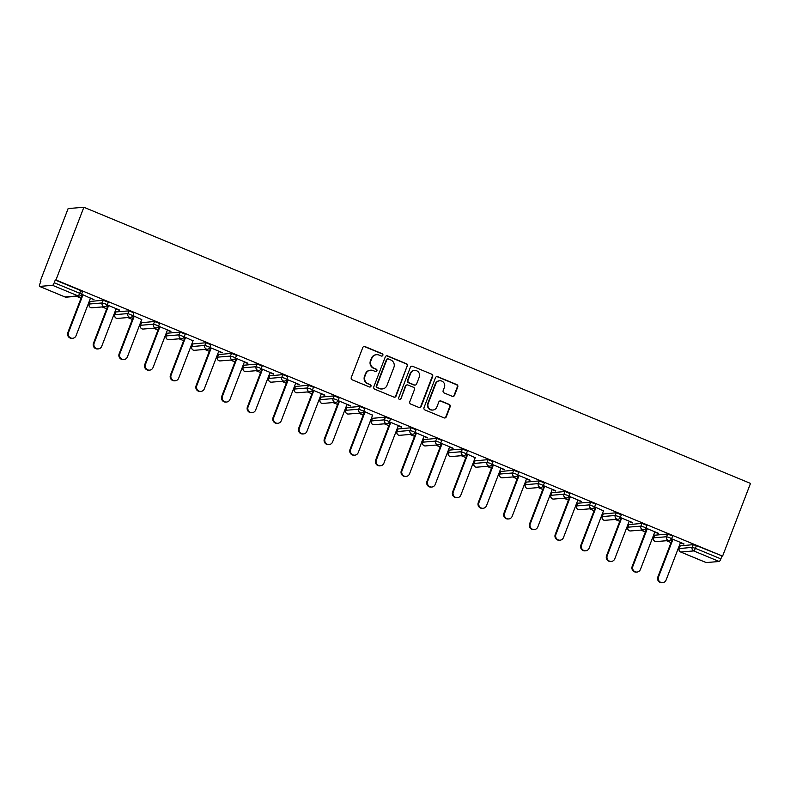 <?xml version="1.0" encoding="UTF-8"?>
<svg xmlns="http://www.w3.org/2000/svg" width="790" height="790" viewBox="0 0 790 790"><rect width="100%" height="100%" fill="white"/><g stroke="black" fill="none" stroke-linecap="round" stroke-linejoin="round"><path stroke-width="1.19" d="M382.854 355.322A1.254 1.215 85.2 0 0 382.172 353.683L365.019 346.583A1.797 1.738 85.2 0 0 362.768 347.58L351.274 377.521A1.797 1.738 85.2 0 0 352.251 379.852L369.404 386.952A1.254 1.215 85.2 0 0 370.974 386.261A1.254 1.215 85.2 0 0 370.293 384.631L368.081 383.713A5.737 5.55 85.2 0 1 364.95 376.247L365.908 373.749A5.737 5.55 85.2 0 1 373.117 370.569L375.339 371.488A1.254 1.215 85.2 0 0 376.919 370.787A1.254 1.215 85.2 0 0 376.238 369.157L374.016 368.239A5.737 5.55 85.2 0 1 370.895 360.773L371.853 358.275A5.737 5.55 85.2 0 1 379.062 355.095L381.284 356.014A1.254 1.215 85.2 0 0 382.854 355.322M381.6 356.093A1.254 1.215 85.2 0 0 381.718 353.723L364.565 346.622A1.797 1.738 85.2 0 0 364.012 346.494M369.72 387.041A1.254 1.215 85.2 0 0 369.839 384.671L368.081 383.713M375.665 371.567A1.254 1.215 85.2 0 0 375.773 369.197L374.016 368.239M452.285 396.323A1.797 1.738 85.2 0 0 454.536 395.326L457.756 386.922A1.797 1.738 85.2 0 0 456.788 384.592L437.739 376.702A1.797 1.738 85.2 0 0 435.488 377.699L423.993 407.64A1.797 1.738 85.2 0 0 424.971 409.971L444.01 417.861A1.797 1.738 85.2 0 0 446.261 416.873L450.162 406.722A1.797 1.738 85.2 0 0 449.184 404.391L441.037 401.014A1.797 1.738 85.2 0 0 438.786 402.011L436.85 407.038A4.799 4.641 85.2 0 1 432.93 410.03A4.799 4.641 85.2 0 1 428.219 403.463L435.784 383.752A4.799 4.641 85.2 0 1 439.704 380.76A4.799 4.641 85.2 0 1 444.415 387.327L443.16 390.615A1.797 1.738 85.2 0 0 444.128 392.946L452.285 396.323M722.593 556.12L55.952 279.966L83.868 207.257L750.5 483.411L722.593 556.12L696.415 545.614L695.368 548.329L720.865 558.886L721.902 556.18M407.561 366.135A1.797 1.738 85.2 0 0 406.583 363.795L387.544 355.905A1.797 1.738 85.2 0 0 385.293 356.902L373.788 386.843A1.797 1.738 85.2 0 0 374.766 389.184L393.815 397.074A1.797 1.738 85.2 0 0 396.067 396.076L407.107 366.165A1.797 1.738 85.2 0 0 406.129 363.834L387.08 355.944A1.797 1.738 85.2 0 0 386.527 355.816M412.637 366.303L431.686 374.193A1.797 1.738 85.2 0 1 432.663 376.524L421.169 406.475A1.797 1.738 85.2 0 1 418.917 407.462L410.76 404.095A1.797 1.738 85.2 0 1 409.783 401.755L414.454 389.618A1.797 1.738 85.2 0 0 413.476 387.278L408.065 385.046A1.797 1.738 85.2 0 0 405.813 386.034L400.965 398.683A1.254 1.215 85.2 0 1 399.938 399.464A1.254 1.215 85.2 0 1 398.703 397.745L410.385 367.301A1.797 1.738 85.2 0 1 412.637 366.303L431.686 374.193M83.868 207.257L68.128 208.57L40.211 281.27L40.784 281.517M52.565 285.328L39.569 286.415L65.056 296.971L78.052 295.894L52.565 285.328A2.745 0.622 -67.5 0 0 54.224 282.731L79.711 293.288L80.758 290.582L55.27 280.025L54.224 282.731M39.569 286.415A2.745 0.622 -67.5 0 1 39.5 286.405A2.745 0.622 -67.5 0 1 39.855 283.926L40.902 281.22L40.211 281.27M679.973 546.295L679.173 545.969M671.036 542.592L666.513 540.716M654.327 535.669L653.528 535.344M645.39 531.966L640.858 530.09M628.672 525.044L627.872 524.718M619.735 521.341L615.212 519.465M603.017 514.418L602.217 514.083M594.08 510.715L589.557 508.839M577.371 503.793L576.572 503.457M568.425 500.09L563.902 498.214M551.716 493.167L550.916 492.832M542.779 489.464L538.247 487.588M526.061 482.542L525.261 482.206M517.124 478.839L512.601 476.963M500.406 471.916L499.606 471.581M491.469 468.213L486.946 466.337M474.76 461.281L473.961 460.955M465.824 457.578L461.291 455.712M449.105 450.656L448.305 450.33M440.168 446.952L435.646 445.076M423.45 440.03L422.65 439.704M414.513 436.327L409.99 434.451M397.805 429.404L397.005 429.079M388.858 425.701L384.335 423.825M372.149 418.779L371.349 418.443M363.212 415.076L358.68 413.2M346.494 408.154L345.694 407.818M337.557 404.45L333.034 402.574M320.839 397.528L320.039 397.192M311.902 393.825L307.379 391.949M295.193 386.903L294.394 386.567M286.247 383.199L281.724 381.323M269.538 376.277L268.738 375.941M260.601 372.574L256.069 370.698M243.883 365.642L243.083 365.316M234.946 361.938L230.423 360.072M218.238 355.016L217.438 354.69M209.291 351.313L204.768 349.437M192.582 344.391L191.782 344.065M183.645 340.688L179.113 338.811M166.927 333.765L166.127 333.439M157.99 330.062L153.467 328.186M141.272 323.14L140.472 322.804M132.335 319.437L127.812 317.56M115.626 312.514L114.827 312.178M106.68 308.811L102.157 306.935M89.971 301.889L89.171 301.553M81.034 298.185L76.502 296.309M706.211 562.569L719.196 561.493L693.709 550.926L680.723 552.013L706.211 562.569A2.745 0.622 112.5 0 1 706.132 562.559A2.745 0.622 112.5 0 1 706.072 562.51M90.416 298.324L93.98 299.459M93.862 299.756L79.711 293.288A2.745 0.622 -67.5 0 1 78.052 295.894A2.745 2.656 85.2 0 0 79.257 296.082A2.745 2.745 0 0 0 81.587 294.334L82.624 291.619L80.758 290.582M81.459 294.611L82.269 294.956M680.22 545.86L693.255 544.656L696.415 545.614M55.952 279.966L55.27 280.025M654.564 535.235L667.609 534.03L672.636 536.035L671.589 538.74L683.982 543.875M628.919 524.609L641.954 523.405L646.98 525.399L645.934 528.115L658.337 533.24M603.264 513.984L616.299 512.769L621.325 514.774L620.288 517.49L632.681 522.615M590.653 502.144L595.67 504.148L594.633 506.864L589.607 504.859L590.653 502.144L577.658 503.23L576.621 505.936L589.607 504.859A2.745 2.656 -94.8 0 0 591.098 508.424A2.745 2.656 85.2 0 0 592.303 508.612A2.745 2.745 0 0 0 594.633 506.864M551.953 492.733L564.998 491.518L570.024 493.523L568.978 496.238L581.371 501.364M526.308 482.107L539.343 480.893L544.369 482.897L543.332 485.613L555.726 490.738M500.653 471.482L513.688 470.267L518.714 472.272L517.677 474.988L530.07 480.113M474.997 460.856L488.042 459.642L493.069 461.646L492.022 464.352L504.415 469.487M462.387 449.016L467.413 451.021L466.367 453.727L461.35 451.722L462.387 449.016L449.401 450.093L448.355 452.808L461.35 451.722A2.745 2.656 -94.8 0 0 462.831 455.287A2.745 2.656 85.2 0 0 464.036 455.475A2.745 2.745 0 0 0 466.367 453.727M423.697 439.596L436.732 438.391L441.758 440.395L440.721 443.101L453.114 448.236M398.041 428.97L411.077 427.765L416.103 429.77L415.066 432.476L427.459 437.601M372.386 418.344L385.431 417.13L390.457 419.135L389.411 421.85L401.804 426.975M359.776 406.504L364.802 408.509L363.765 411.225L358.739 409.22L359.776 406.504L346.79 407.591L345.744 410.296L358.739 409.22A2.745 2.656 -94.8 0 0 360.23 412.785A2.745 2.656 85.2 0 0 361.425 412.973A2.745 2.745 0 0 0 363.765 411.225M321.086 397.094L334.121 395.879L339.147 397.884L338.11 400.599L350.503 405.724M295.43 386.468L308.475 385.253L313.492 387.258L312.455 389.974L324.848 395.099M269.785 375.843L282.82 374.628L287.846 376.632L286.8 379.348L299.203 384.473M244.13 365.217L257.165 364.002L262.191 366.007L261.154 368.713L273.547 373.848M218.475 354.582L231.51 353.377L236.536 355.382L235.499 358.087L247.892 363.222M192.819 343.956L205.864 342.751L210.891 344.756L209.844 347.462L222.237 352.597M180.209 332.126L185.235 334.131L184.189 336.836L179.172 334.832L180.209 332.126L167.223 333.202L166.177 335.918L179.172 334.832A2.745 2.656 -94.8 0 0 180.663 338.397A2.745 2.656 85.2 0 0 181.858 338.584A2.745 2.745 0 0 0 184.189 336.836M141.519 322.705L154.554 321.49L159.58 323.495L158.543 326.211L170.936 331.336M128.908 310.865L133.925 312.87L132.888 315.585L127.861 313.581L128.908 310.865L115.913 311.951L114.876 314.657L127.861 313.581A2.745 2.656 -94.8 0 0 129.353 317.146A2.745 2.656 85.2 0 0 130.557 317.333A2.745 2.745 0 0 0 132.888 315.585M90.218 301.454L103.253 300.24L108.279 302.244L107.233 304.96L119.626 310.085M107.104 305.246L107.924 305.582M116.061 308.949L119.517 310.381M141.716 319.575L132.888 315.575M132.76 315.872L133.579 316.207M158.415 326.497L159.225 326.833M167.371 330.2L170.818 331.632M193.017 340.836L184.198 336.836M184.07 337.123L184.88 337.458M209.715 347.748L210.535 348.084M218.672 351.461L222.128 352.893M235.371 358.374L236.19 358.709M244.327 362.087L247.784 363.519M261.026 368.999L261.836 369.335M269.983 372.712L273.429 374.144M286.671 379.625L287.491 379.97M295.628 383.338L299.084 384.769M312.327 390.25L313.146 390.596M321.283 393.963L324.739 395.395M337.982 400.876L338.801 401.221M346.938 404.589L350.385 406.021M372.584 415.214L363.765 411.215M363.637 411.511L364.447 411.847M389.282 422.137L390.102 422.472M398.239 425.84L401.695 427.272M414.938 432.762L415.757 433.098M423.894 436.475L427.351 437.897M440.593 443.388L441.403 443.723M449.55 447.101L452.996 448.523M475.195 457.726L466.377 453.727M466.238 454.013L467.058 454.349M491.894 464.639L492.713 464.974M500.85 468.351L504.306 469.783M517.549 475.264L518.368 475.61M526.505 478.977L529.962 480.409M543.204 485.89L544.014 486.235M552.151 489.603L555.607 491.034M568.849 496.515L569.669 496.861M577.806 500.228L581.262 501.66M603.461 510.854L594.633 506.854M594.505 507.15L595.324 507.486M620.16 517.776L620.97 518.112M629.117 521.479L632.563 522.911M645.805 528.401L646.625 528.737M654.762 532.105L658.218 533.536M671.461 539.027L672.28 539.363M680.417 542.74L683.873 544.162M720.865 558.886A2.745 0.622 112.5 0 1 719.196 561.493M376.544 354.7L376.079 354.74A5.737 5.55 85.2 0 0 371.389 358.314L371.853 358.275M373.561 368.278A5.737 5.55 85.2 0 1 370.431 360.813L371.389 358.314M370.599 370.174L370.145 370.214A5.737 5.55 85.2 0 0 365.454 373.788L365.908 373.749M367.617 383.743A5.737 5.55 85.2 0 1 364.496 376.287L365.454 373.788M394.368 397.192A1.797 1.738 85.2 0 0 395.612 396.116L407.107 366.165M388.423 358.976A1.254 1.215 85.2 0 0 386.843 359.667L376.751 385.954A1.254 1.215 85.2 0 0 377.442 387.584L379.783 388.552A5.737 5.55 85.2 0 0 386.991 385.372L393.884 367.409A5.737 5.55 85.2 0 0 390.764 359.944L388.423 358.976M387.87 358.887L387.416 358.927A1.254 1.215 85.2 0 0 386.389 359.707L386.843 359.667M382.301 388.947L381.837 388.986A5.737 5.55 85.2 0 1 379.319 388.591L376.978 387.623A1.254 1.215 85.2 0 1 376.297 385.994L386.389 359.707M419.47 407.591A1.797 1.738 85.2 0 0 420.705 406.514L432.199 376.563A1.797 1.738 85.2 0 0 431.231 374.233M407.275 384.918L406.82 384.957A1.797 1.738 85.2 0 0 405.359 386.073L400.965 398.683M399.701 399.464A1.254 1.215 85.2 0 0 400.5 398.723M419.283 377.008A4.799 4.641 85.2 0 0 414.572 370.441A4.799 4.641 85.2 0 0 410.652 373.433L407.986 380.385A1.797 1.738 85.2 0 0 408.963 382.716L414.365 384.957A1.797 1.738 85.2 0 0 416.616 383.96L419.283 377.008M414.572 370.441L414.108 370.48A4.799 4.641 85.2 0 0 410.188 373.473L410.652 373.433M415.155 385.076L414.701 385.115A1.797 1.738 85.2 0 1 413.911 384.987L408.499 382.755A1.797 1.738 85.2 0 1 407.522 380.415L410.188 373.473M412.183 366.343A1.797 1.738 85.2 0 0 411.62 366.214M439.704 380.76L439.24 380.8A4.799 4.641 85.2 0 0 435.32 383.792L435.784 383.752M432.93 410.03L432.476 410.069A4.799 4.641 85.2 0 1 427.755 403.502L435.32 383.792M444.572 417.989A1.797 1.738 85.2 0 0 445.807 416.913L449.698 406.761A1.797 1.738 85.2 0 0 448.73 404.431L440.573 401.053A1.797 1.738 85.2 0 0 440.02 400.925M452.838 396.452A1.797 1.738 85.2 0 0 454.072 395.365L457.301 386.962A1.797 1.738 85.2 0 0 456.324 384.631L437.275 376.741A1.797 1.738 85.2 0 0 436.722 376.613M67.831 332.58L68.513 332.521A4.207 4.069 85.2 0 0 72.65 338.278L71.959 338.327A4.207 4.069 -94.8 0 1 67.831 332.58L82.387 294.66M72.65 338.278A4.207 4.069 85.2 0 0 76.077 335.651L90.524 298.028M68.513 332.521L82.96 294.897M93.477 343.206L94.168 343.146A4.207 4.069 85.2 0 0 98.296 348.904L97.614 348.963A4.207 4.069 -94.8 0 1 93.477 343.206L108.042 305.286M98.296 348.904A4.207 4.069 85.2 0 0 101.732 346.277L116.179 308.653M94.168 343.146L108.615 305.523M119.132 353.831L119.823 353.772A4.207 4.069 85.2 0 0 123.951 359.529L123.26 359.588A4.207 4.069 -94.8 0 1 119.132 353.831L133.688 315.911M123.951 359.529A4.207 4.069 85.2 0 0 127.388 356.902L141.825 319.279M119.823 353.772L134.261 316.148M144.787 364.457L145.478 364.397A4.207 4.069 85.2 0 0 149.606 370.154L148.915 370.214A4.207 4.069 -94.8 0 1 144.787 364.457L159.343 326.537M149.606 370.154A4.207 4.069 85.2 0 0 153.043 367.538L167.48 329.904M145.478 364.397L159.916 326.774M170.442 375.082L171.124 375.023A4.207 4.069 85.2 0 0 175.261 380.78L174.57 380.839A4.207 4.069 -94.8 0 1 170.442 375.082L184.998 337.162M175.261 380.78A4.207 4.069 85.2 0 0 178.688 378.163L193.135 340.539M171.124 375.023L185.571 337.399M196.088 385.708L196.779 385.658A4.207 4.069 85.2 0 0 200.907 391.406L200.226 391.465A4.207 4.069 -94.8 0 1 196.088 385.708L210.644 347.788M200.907 391.406A4.207 4.069 85.2 0 0 204.343 388.789L218.791 351.165M196.779 385.658L211.226 348.025M221.743 396.333L222.434 396.284A4.207 4.069 85.2 0 0 226.562 402.031L225.871 402.09A4.207 4.069 -94.8 0 1 221.743 396.333L236.299 358.413M226.562 402.031A4.207 4.069 85.2 0 0 229.999 399.414L244.436 361.79M222.434 396.284L236.872 358.65M247.398 406.969L248.08 406.909A4.207 4.069 85.2 0 0 252.217 412.656L251.526 412.716A4.207 4.069 -94.8 0 1 247.398 406.969L261.954 369.039M252.217 412.656A4.207 4.069 85.2 0 0 255.644 410.04L270.091 372.416M248.08 406.909L262.527 369.286M273.044 417.594L273.735 417.535A4.207 4.069 85.2 0 0 277.863 423.292L277.181 423.341A4.207 4.069 -94.8 0 1 273.044 417.594L287.609 379.674M277.863 423.292A4.207 4.069 85.2 0 0 281.299 420.665L295.746 383.041M273.735 417.535L288.182 379.911M298.699 428.219L299.39 428.16A4.207 4.069 85.2 0 0 303.518 433.917L302.827 433.967A4.207 4.069 -94.8 0 1 298.699 428.219L313.255 390.3M303.518 433.917A4.207 4.069 85.2 0 0 306.954 431.291L321.392 393.667M299.39 428.16L313.828 390.537M324.354 438.845L325.046 438.786A4.207 4.069 85.2 0 0 329.173 444.543L328.482 444.602A4.207 4.069 -94.8 0 1 324.354 438.845L338.91 400.925M329.173 444.543A4.207 4.069 85.2 0 0 332.61 441.916L347.047 404.292M325.046 438.786L339.483 401.162M350.01 449.471L350.691 449.411A4.207 4.069 85.2 0 0 354.829 455.168L354.137 455.228A4.207 4.069 -94.8 0 1 350.01 449.471L364.565 411.55M354.829 455.168A4.207 4.069 85.2 0 0 358.255 452.542L372.702 414.918M350.691 449.411L365.138 411.788M375.655 460.096L376.346 460.037A4.207 4.069 85.2 0 0 380.474 465.794L379.793 465.853A4.207 4.069 -94.8 0 1 375.655 460.096L390.211 422.176M380.474 465.794A4.207 4.069 85.2 0 0 383.91 463.177L398.358 425.543M376.346 460.037L390.793 422.413M401.31 470.722L402.001 470.662A4.207 4.069 85.2 0 0 406.129 476.419L405.438 476.479A4.207 4.069 -94.8 0 1 401.31 470.722L415.866 432.801M406.129 476.419A4.207 4.069 85.2 0 0 409.566 473.803L424.003 436.179M402.001 470.662L416.439 433.038M426.965 481.347L427.657 481.298A4.207 4.069 85.2 0 0 431.784 487.045L431.093 487.104A4.207 4.069 -94.8 0 1 426.965 481.347L441.521 443.427M431.784 487.045A4.207 4.069 85.2 0 0 435.221 484.428L449.658 446.804M427.657 481.298L442.094 443.664M452.621 491.973L453.302 491.923A4.207 4.069 85.2 0 0 457.44 497.67L456.748 497.73A4.207 4.069 -94.8 0 1 452.621 491.973L467.176 454.053M457.44 497.67A4.207 4.069 85.2 0 0 460.866 495.054L475.313 457.43M453.302 491.923L467.749 454.29M478.266 502.608L478.957 502.549A4.207 4.069 85.2 0 0 483.085 508.296L482.404 508.355A4.207 4.069 -94.8 0 1 478.266 502.608L492.822 464.678M483.085 508.296A4.207 4.069 85.2 0 0 486.522 505.679L500.969 468.055M478.957 502.549L493.404 464.925M503.921 513.233L504.613 513.174A4.207 4.069 85.2 0 0 508.74 518.931L508.049 518.981A4.207 4.069 -94.8 0 1 503.921 513.233L518.477 475.313M508.74 518.931A4.207 4.069 85.2 0 0 512.177 516.305L526.614 478.681M504.613 513.174L519.05 475.55M529.577 523.859L530.258 523.8A4.207 4.069 85.2 0 0 534.395 529.557L533.704 529.606A4.207 4.069 -94.8 0 1 529.577 523.859L544.132 485.939M534.395 529.557A4.207 4.069 85.2 0 0 537.822 526.93L552.269 489.306M530.258 523.8L544.705 486.176M555.222 534.484L555.913 534.425A4.207 4.069 85.2 0 0 560.041 540.182L559.36 540.242A4.207 4.069 -94.8 0 1 555.222 534.484L569.778 496.564M560.041 540.182A4.207 4.069 85.2 0 0 563.477 537.556L577.925 499.932M555.913 534.425L570.36 496.801M580.877 545.11L581.568 545.051A4.207 4.069 85.2 0 0 585.696 550.808L585.005 550.867A4.207 4.069 -94.8 0 1 580.877 545.11L595.433 507.19M585.696 550.808A4.207 4.069 85.2 0 0 589.133 548.181L603.57 510.557M581.568 545.051L596.006 507.427M606.532 555.735L607.224 555.676A4.207 4.069 85.2 0 0 611.351 561.433L610.66 561.493A4.207 4.069 -94.8 0 1 606.532 555.735L621.088 517.815M611.351 561.433A4.207 4.069 85.2 0 0 614.788 558.816L629.225 521.183M607.224 555.676L621.661 518.052M632.188 566.361L632.869 566.302A4.207 4.069 85.2 0 0 637.007 572.059L636.315 572.118A4.207 4.069 -94.8 0 1 632.188 566.361L646.743 528.441M637.007 572.059A4.207 4.069 85.2 0 0 640.433 569.442L654.88 531.818M632.869 566.302L647.316 528.678M657.833 576.986L658.524 576.937A4.207 4.069 85.2 0 0 662.652 582.684L661.971 582.744A4.207 4.069 -94.8 0 1 657.833 576.986L672.389 539.066M662.652 582.684A4.207 4.069 85.2 0 0 666.089 580.067L680.536 542.444M658.524 576.937L672.971 539.303M64.928 296.922A2.745 0.622 -67.5 0 0 64.987 296.961A2.745 0.622 -67.5 0 0 65.056 296.971A2.745 2.656 85.2 0 0 66.261 297.159L79.257 296.082M680.269 545.732L679.232 548.448A2.745 2.656 -94.8 0 0 680.723 552.013A2.745 0.622 112.5 0 1 680.644 552.003A2.745 0.622 112.5 0 1 680.585 551.953M679.183 548.576L692.218 547.361L695.368 548.329A2.745 0.622 112.5 0 1 693.709 550.926A2.745 2.656 -94.8 0 1 692.218 547.361L693.255 544.656M90.267 301.326L89.221 304.031L102.206 302.955L103.253 300.24M105.366 303.923L102.206 302.955A2.745 2.656 -94.8 0 0 103.697 306.52A2.745 2.656 85.2 0 0 104.902 306.708A2.745 2.745 0 0 0 107.233 304.96L105.366 303.923M91.916 307.784A2.745 2.656 85.2 0 1 90.712 307.596A2.745 2.656 -94.8 0 1 89.221 304.031L89.132 304.071A2.745 2.745 0 0 0 91.916 307.784L104.902 306.708M89.171 304.17L90.169 301.365M141.568 322.577L140.531 325.292L153.517 324.206L154.554 321.49M192.879 343.828L191.832 346.543L204.817 345.457L205.864 342.751M218.524 354.453L217.487 357.169L230.473 356.083L231.51 353.377M244.179 365.079L243.142 367.794L256.128 366.718L257.165 364.002M269.834 375.704L268.788 378.42L281.773 377.344L282.82 374.628M295.48 386.34L294.443 389.045L307.428 387.969L308.475 385.253M321.135 396.965L320.098 399.671L333.084 398.594L334.121 395.879M372.446 418.216L371.399 420.932L384.384 419.846L385.431 417.13M398.091 428.842L397.054 431.557L410.04 430.471L411.077 427.765M423.746 439.467L422.709 442.183L435.695 441.097L436.732 438.391M475.047 460.718L474.01 463.434L486.996 462.357L488.042 459.642M500.702 471.344L499.665 474.059L512.651 472.983L513.688 470.267M526.357 481.979L525.311 484.685L538.306 483.608L539.343 480.893M552.013 492.604L550.966 495.31L563.951 494.234L564.998 491.518M603.313 513.856L602.276 516.571L615.262 515.485L616.299 512.769M628.968 524.481L627.922 527.197L640.917 526.11L641.954 523.405M654.614 535.106L653.577 537.822L666.562 536.736L667.609 534.03M117.572 318.41A2.745 2.656 85.2 0 1 116.367 318.222A2.745 2.656 -94.8 0 1 114.876 314.657L114.787 314.697A2.745 2.745 0 0 0 117.572 318.41L130.557 317.333M114.827 314.795L115.824 311.991M156.667 325.174L153.517 324.206A2.745 2.656 -94.8 0 0 155.008 327.771A2.745 2.656 85.2 0 0 156.213 327.959A2.745 2.745 0 0 0 158.543 326.211L156.667 325.174M143.217 329.045A2.745 2.656 85.2 0 1 142.022 328.847A2.745 2.656 -94.8 0 1 140.531 325.292L140.432 325.332A2.745 2.745 0 0 0 143.217 329.045L156.213 327.959M140.482 325.421L141.479 322.616M168.872 339.67A2.745 2.656 85.2 0 1 167.668 339.483A2.745 2.656 -94.8 0 1 166.177 335.918L166.088 335.957A2.745 2.745 0 0 0 168.872 339.67L181.858 338.584M166.137 336.046L167.125 333.242M207.977 346.425L204.817 345.457A2.745 2.656 -94.8 0 0 206.309 349.022A2.745 2.656 85.2 0 0 207.513 349.21A2.745 2.745 0 0 0 209.844 347.462L207.977 346.425M194.528 350.296A2.745 2.656 85.2 0 1 193.323 350.108A2.745 2.656 -94.8 0 1 191.832 346.543L191.743 346.583A2.745 2.745 0 0 0 194.528 350.296L207.513 349.21M191.782 346.672L192.78 343.867M233.633 357.05L230.473 356.083A2.745 2.656 -94.8 0 0 231.964 359.647A2.745 2.656 85.2 0 0 233.169 359.835A2.745 2.745 0 0 0 235.499 358.087L233.633 357.05M220.183 360.921A2.745 2.656 85.2 0 1 218.978 360.734A2.745 2.656 -94.8 0 1 217.487 357.169L217.398 357.208A2.745 2.745 0 0 0 220.183 360.921L233.169 359.835M217.438 357.297L218.435 354.493M259.278 367.676L256.128 366.718A2.745 2.656 -94.8 0 0 257.619 370.273A2.745 2.656 85.2 0 0 258.824 370.471A2.745 2.745 0 0 0 261.154 368.713L259.278 367.676M245.828 371.547A2.745 2.656 85.2 0 1 244.624 371.359A2.745 2.656 -94.8 0 1 243.142 367.794L243.044 367.834A2.745 2.745 0 0 0 245.828 371.547L258.824 370.471M243.093 367.923L244.09 365.118M284.933 378.301L281.773 377.344A2.745 2.656 -94.8 0 0 283.264 380.908A2.745 2.656 85.2 0 0 284.469 381.096A2.745 2.745 0 0 0 286.8 379.348L284.933 378.301M271.484 382.172A2.745 2.656 85.2 0 1 270.279 381.985A2.745 2.656 -94.8 0 1 268.788 378.42L268.699 378.459A2.745 2.745 0 0 0 271.484 382.172L284.469 381.096M268.738 378.558L269.736 375.744M310.589 388.927L307.428 387.969A2.745 2.656 -94.8 0 0 308.92 391.534A2.745 2.656 85.2 0 0 310.124 391.722A2.745 2.745 0 0 0 312.455 389.974L310.589 388.927M297.139 392.798A2.745 2.656 85.2 0 1 295.934 392.61A2.745 2.656 -94.8 0 1 294.443 389.045L294.354 389.085A2.745 2.745 0 0 0 297.139 392.798L310.124 391.722M294.394 389.184L295.391 386.379M336.234 399.562L333.084 398.594A2.745 2.656 -94.8 0 0 334.575 402.159A2.745 2.656 85.2 0 0 335.78 402.347A2.745 2.745 0 0 0 338.11 400.599L336.234 399.562M322.784 403.423A2.745 2.656 85.2 0 1 321.589 403.236A2.745 2.656 -94.8 0 1 320.098 399.671L319.999 399.71A2.745 2.745 0 0 0 322.784 403.423L335.78 402.347M320.049 399.809L321.046 397.005M348.439 414.049A2.745 2.656 85.2 0 1 347.235 413.861A2.745 2.656 -94.8 0 1 345.744 410.296L345.655 410.336A2.745 2.745 0 0 0 348.439 414.049L361.425 412.973M345.704 410.435L346.701 407.63M387.544 420.813L384.384 419.846A2.745 2.656 -94.8 0 0 385.875 423.41A2.745 2.656 85.2 0 0 387.08 423.598A2.745 2.745 0 0 0 389.411 421.85L387.544 420.813M374.095 424.684A2.745 2.656 85.2 0 1 372.89 424.487A2.745 2.656 -94.8 0 1 371.399 420.932L371.31 420.971A2.745 2.745 0 0 0 374.095 424.684L387.08 423.598M371.349 421.06L372.347 418.256M413.2 431.439L410.04 430.471A2.745 2.656 -94.8 0 0 411.531 434.036A2.745 2.656 85.2 0 0 412.736 434.224A2.745 2.745 0 0 0 415.066 432.476L413.2 431.439M399.75 435.31A2.745 2.656 85.2 0 1 398.545 435.122A2.745 2.656 -94.8 0 1 397.054 431.557L396.965 431.597A2.745 2.745 0 0 0 399.75 435.31L412.736 434.224M397.005 431.686L398.002 428.881M438.845 442.064L435.695 441.097A2.745 2.656 -94.8 0 0 437.186 444.661A2.745 2.656 85.2 0 0 438.391 444.849A2.745 2.745 0 0 0 440.721 443.101L438.845 442.064M425.395 445.935A2.745 2.656 85.2 0 1 424.2 445.748A2.745 2.656 -94.8 0 1 422.709 442.183L422.611 442.222A2.745 2.745 0 0 0 425.395 445.935L438.391 444.849M422.66 442.311L423.657 439.507M451.05 456.561A2.745 2.656 85.2 0 1 449.846 456.373A2.745 2.656 -94.8 0 1 448.355 452.808L448.266 452.848A2.745 2.745 0 0 0 451.05 456.561L464.036 455.475M448.305 452.937L449.303 450.132M490.156 463.315L486.996 462.357A2.745 2.656 -94.8 0 0 488.487 465.912A2.745 2.656 85.2 0 0 489.691 466.11A2.745 2.745 0 0 0 492.022 464.352L490.156 463.315M476.706 467.186A2.745 2.656 85.2 0 1 475.501 466.999A2.745 2.656 -94.8 0 1 474.01 463.434L473.921 463.473A2.745 2.745 0 0 0 476.706 467.186L489.691 466.11M473.961 463.562L474.958 460.758M515.801 473.941L512.651 472.983A2.745 2.656 -94.8 0 0 514.142 476.548A2.745 2.656 85.2 0 0 515.347 476.735A2.745 2.745 0 0 0 517.677 474.988L515.801 473.941M502.361 477.812A2.745 2.656 85.2 0 1 501.156 477.624A2.745 2.656 -94.8 0 1 499.665 474.059L499.566 474.099A2.745 2.745 0 0 0 502.361 477.812L515.347 476.735M499.616 474.197L500.613 471.383M541.456 484.566L538.306 483.608A2.745 2.656 -94.8 0 0 539.797 487.173A2.745 2.656 85.2 0 0 540.992 487.361A2.745 2.745 0 0 0 543.332 485.613L541.456 484.566M528.006 488.437A2.745 2.656 85.2 0 1 526.802 488.25A2.745 2.656 -94.8 0 1 525.311 484.685L525.222 484.724A2.745 2.745 0 0 0 528.006 488.437L540.992 487.361M525.271 484.823L526.268 482.019M567.111 495.202L563.951 494.234A2.745 2.656 -94.8 0 0 565.442 497.799A2.745 2.656 85.2 0 0 566.647 497.986A2.745 2.745 0 0 0 568.978 496.238L567.111 495.202M553.662 499.063A2.745 2.656 85.2 0 1 552.457 498.875A2.745 2.656 -94.8 0 1 550.966 495.31L550.877 495.35A2.745 2.745 0 0 0 553.662 499.063L566.647 497.986M550.916 495.449L551.914 492.644M579.317 509.688A2.745 2.656 85.2 0 1 578.112 509.501A2.745 2.656 -94.8 0 1 576.621 505.936L576.532 505.975A2.745 2.745 0 0 0 579.317 509.688L592.303 508.612M576.572 506.074L577.569 503.269M618.412 516.453L615.262 515.485A2.745 2.656 -94.8 0 0 616.753 519.05A2.745 2.656 85.2 0 0 617.958 519.237A2.745 2.745 0 0 0 620.288 517.49L618.412 516.453M604.962 520.324A2.745 2.656 85.2 0 1 603.767 520.126A2.745 2.656 -94.8 0 1 602.276 516.571L602.178 516.611A2.745 2.745 0 0 0 604.962 520.324L617.958 519.237M602.227 516.7L603.224 513.895M644.067 527.078L640.917 526.11A2.745 2.656 -94.8 0 0 642.408 529.675A2.745 2.656 85.2 0 0 643.603 529.863A2.745 2.745 0 0 0 645.934 528.115L644.067 527.078M630.618 530.949A2.745 2.656 85.2 0 1 629.413 530.762A2.745 2.656 -94.8 0 1 627.922 527.197L627.833 527.236A2.745 2.745 0 0 0 630.618 530.949L643.603 529.863M627.882 527.325L628.87 524.52M669.723 537.704L666.562 536.736A2.745 2.656 -94.8 0 0 668.054 540.301A2.745 2.656 85.2 0 0 669.258 540.488A2.745 2.745 0 0 0 671.589 538.74L669.723 537.704M656.273 541.575A2.745 2.656 85.2 0 1 655.068 541.387A2.745 2.656 -94.8 0 1 653.577 537.822L653.488 537.862A2.745 2.745 0 0 0 656.273 541.575L669.258 540.488M653.528 537.951L654.525 535.146M39.5 286.405L64.987 296.961A2.745 2.745 0 0 0 66.261 297.159M680.18 545.771L679.133 548.487A2.745 2.745 0 0 0 680.644 552.003L706.132 562.559"/></g></svg>
